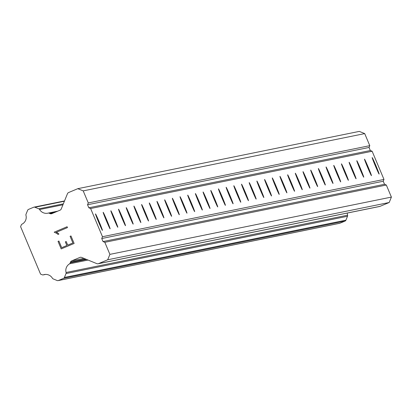 <?xml version="1.0" encoding="UTF-8"?>
<svg xmlns="http://www.w3.org/2000/svg" width="412" height="412" viewBox="0 0 412 412"><rect width="100%" height="100%" fill="white"/><g stroke="black" fill="none" stroke-linecap="round" stroke-linejoin="round"><path stroke-width="0.62" d="M379.122 174.085A8.951 0.314 -112.8 0 1 375.353 165.928A8.951 0.314 -112.8 0 1 372.18 157.58A8.951 0.314 -112.8 0 1 372.185 157.58A8.951 0.314 -112.8 0 1 375.955 165.742A8.951 0.314 -112.8 0 1 379.128 174.085A8.951 0.314 -112.8 0 1 379.122 174.085M371.439 175.651A8.951 0.314 -112.8 0 1 367.669 167.488A8.951 0.314 -112.8 0 1 364.496 159.145L364.496 159.145A8.951 0.314 -112.8 0 1 368.266 167.303A8.951 0.314 -112.8 0 1 371.439 175.651L371.439 175.651M363.75 177.217A8.951 0.314 -112.8 0 1 359.98 169.054A8.951 0.314 -112.8 0 1 356.813 160.706L356.813 160.706A8.951 0.314 -112.8 0 1 360.582 168.868A8.951 0.314 -112.8 0 1 363.755 177.212A8.951 0.314 -112.8 0 1 363.75 177.217M356.066 178.777A8.951 0.314 -112.8 0 1 352.296 170.62A8.951 0.314 -112.8 0 1 349.124 162.271A8.951 0.314 -112.8 0 1 349.129 162.271A8.951 0.314 -112.8 0 1 352.899 170.434A8.951 0.314 -112.8 0 1 356.066 178.777L356.066 178.777M348.377 180.343A8.951 0.314 -112.8 0 1 344.612 172.18A8.951 0.314 -112.8 0 1 341.44 163.837L341.44 163.837A8.951 0.314 -112.8 0 1 345.21 171.995A8.951 0.314 -112.8 0 1 348.382 180.343A8.951 0.314 -112.8 0 1 348.377 180.343M340.693 181.908A8.951 0.314 -112.8 0 1 336.923 173.746A8.951 0.314 -112.8 0 1 333.751 165.403A8.951 0.314 -112.8 0 1 333.756 165.397A8.951 0.314 -112.8 0 1 337.526 173.56A8.951 0.314 -112.8 0 1 340.693 181.903A8.951 0.314 -112.8 0 1 340.693 181.908M333.009 183.469A8.951 0.314 -112.8 0 1 329.239 175.311A8.951 0.314 -112.8 0 1 326.067 166.963L326.067 166.963A8.951 0.314 -112.8 0 1 329.837 175.126A8.951 0.314 -112.8 0 1 333.009 183.469L333.009 183.469M325.32 185.034A8.951 0.314 -112.8 0 1 321.551 176.872A8.951 0.314 -112.8 0 1 318.378 168.529A8.951 0.314 -112.8 0 1 318.383 168.529A8.951 0.314 -112.8 0 1 322.153 176.686A8.951 0.314 -112.8 0 1 325.326 185.034A8.951 0.314 -112.8 0 1 325.32 185.034M317.637 186.6A8.951 0.314 -112.8 0 1 313.867 178.437A8.951 0.314 -112.8 0 1 310.694 170.094A8.951 0.314 -112.8 0 1 310.694 170.089A8.951 0.314 -112.8 0 1 314.464 178.252A8.951 0.314 -112.8 0 1 317.637 186.6L317.637 186.6M309.948 188.16A8.951 0.314 -112.8 0 1 306.178 180.003A8.951 0.314 -112.8 0 1 303.011 171.655L303.011 171.655A8.951 0.314 -112.8 0 1 306.78 179.817A8.951 0.314 -112.8 0 1 309.953 188.16A8.951 0.314 -112.8 0 1 309.948 188.16M302.264 189.726A8.951 0.314 -112.8 0 1 298.494 181.563A8.951 0.314 -112.8 0 1 295.322 173.22A8.951 0.314 -112.8 0 1 295.327 173.22A8.951 0.314 -112.8 0 1 299.091 181.378A8.951 0.314 -112.8 0 1 302.264 189.726L302.264 189.726M294.575 191.292A8.951 0.314 -112.8 0 1 290.805 183.129A8.951 0.314 -112.8 0 1 287.638 174.786L287.638 174.786A8.951 0.314 -112.8 0 1 291.408 182.943A8.951 0.314 -112.8 0 1 294.58 191.292A8.951 0.314 -112.8 0 1 294.575 191.292M286.891 192.852A8.951 0.314 -112.8 0 1 283.121 184.694A8.951 0.314 -112.8 0 1 279.949 176.346A8.951 0.314 -112.8 0 1 279.954 176.346A8.951 0.314 -112.8 0 1 283.724 184.509A8.951 0.314 -112.8 0 1 286.891 192.852L286.891 192.852M279.207 194.418A8.951 0.314 -112.8 0 1 275.437 186.255A8.951 0.314 -112.8 0 1 272.265 177.912L272.265 177.912A8.951 0.314 -112.8 0 1 276.035 186.075A8.951 0.314 -112.8 0 1 279.207 194.418L279.207 194.418M271.518 195.983A8.951 0.314 -112.8 0 1 267.748 187.821A8.951 0.314 -112.8 0 1 264.576 179.477A8.951 0.314 -112.8 0 1 264.581 179.477A8.951 0.314 -112.8 0 1 268.351 187.635A8.951 0.314 -112.8 0 1 271.523 195.983A8.951 0.314 -112.8 0 1 271.518 195.983M263.834 197.544A8.951 0.314 -112.8 0 1 260.065 189.386A8.951 0.314 -112.8 0 1 256.892 181.038L256.892 181.038A8.951 0.314 -112.8 0 1 260.662 189.201A8.951 0.314 -112.8 0 1 263.834 197.544L263.834 197.544M256.146 199.109A8.951 0.314 -112.8 0 1 252.376 190.947A8.951 0.314 -112.8 0 1 249.203 182.604A8.951 0.314 -112.8 0 1 249.208 182.604A8.951 0.314 -112.8 0 1 252.978 190.766A8.951 0.314 -112.8 0 1 256.151 199.109A8.951 0.314 -112.8 0 1 256.146 199.109M248.462 200.675A8.951 0.314 -112.8 0 1 244.692 192.512A8.951 0.314 -112.8 0 1 241.52 184.169L241.52 184.169A8.951 0.314 -112.8 0 1 245.289 192.327A8.951 0.314 -112.8 0 1 248.462 200.675L248.462 200.675M240.773 202.24A8.951 0.314 -112.8 0 1 237.003 194.078A8.951 0.314 -112.8 0 1 233.836 185.73L233.836 185.73A8.951 0.314 -112.8 0 1 237.606 193.892A8.951 0.314 -112.8 0 1 240.778 202.235A8.951 0.314 -112.8 0 1 240.773 202.24M233.089 203.801A8.951 0.314 -112.8 0 1 229.319 195.643A8.951 0.314 -112.8 0 1 226.147 187.295A8.951 0.314 -112.8 0 1 226.152 187.295A8.951 0.314 -112.8 0 1 229.922 195.458A8.951 0.314 -112.8 0 1 233.089 203.801L233.089 203.801M225.4 205.367A8.951 0.314 -112.8 0 1 221.635 197.204A8.951 0.314 -112.8 0 1 218.463 188.861L218.463 188.861A8.951 0.314 -112.8 0 1 222.233 197.018A8.951 0.314 -112.8 0 1 225.405 205.367A8.951 0.314 -112.8 0 1 225.4 205.367M217.716 206.932A8.951 0.314 -112.8 0 1 213.946 198.769A8.951 0.314 -112.8 0 1 210.774 190.421A8.951 0.314 -112.8 0 1 210.779 190.421A8.951 0.314 -112.8 0 1 214.549 198.584A8.951 0.314 -112.8 0 1 217.716 206.927A8.951 0.314 -112.8 0 1 217.716 206.932M210.032 208.493A8.951 0.314 -112.8 0 1 206.263 200.335A8.951 0.314 -112.8 0 1 203.09 191.987L203.09 191.987A8.951 0.314 -112.8 0 1 206.86 200.15A8.951 0.314 -112.8 0 1 210.032 208.493L210.032 208.493M202.344 210.058A8.951 0.314 -112.8 0 1 198.574 201.895A8.951 0.314 -112.8 0 1 195.401 193.552A8.951 0.314 -112.8 0 1 195.406 193.552A8.951 0.314 -112.8 0 1 199.176 201.71A8.951 0.314 -112.8 0 1 202.349 210.058A8.951 0.314 -112.8 0 1 202.344 210.058M194.66 211.624A8.951 0.314 -112.8 0 1 190.89 203.461A8.951 0.314 -112.8 0 1 187.718 195.118A8.951 0.314 -112.8 0 1 187.718 195.113A8.951 0.314 -112.8 0 1 191.487 203.276A8.951 0.314 -112.8 0 1 194.66 211.619A8.951 0.314 -112.8 0 1 194.66 211.624M186.971 213.184A8.951 0.314 -112.8 0 1 183.201 205.027A8.951 0.314 -112.8 0 1 180.034 196.678L180.034 196.678A8.951 0.314 -112.8 0 1 183.803 204.841A8.951 0.314 -112.8 0 1 186.976 213.184A8.951 0.314 -112.8 0 1 186.971 213.184M179.287 214.75A8.951 0.314 -112.8 0 1 175.517 206.587A8.951 0.314 -112.8 0 1 172.345 198.244L172.345 198.244A8.951 0.314 -112.8 0 1 176.115 206.402A8.951 0.314 -112.8 0 1 179.287 214.75L179.287 214.75M171.598 216.315A8.951 0.314 -112.8 0 1 167.828 208.153A8.951 0.314 -112.8 0 1 164.661 199.81A8.951 0.314 -112.8 0 1 164.661 199.805A8.951 0.314 -112.8 0 1 168.431 207.967A8.951 0.314 -112.8 0 1 171.603 216.315A8.951 0.314 -112.8 0 1 171.598 216.315M163.914 217.876A8.951 0.314 -112.8 0 1 160.144 209.718A8.951 0.314 -112.8 0 1 156.972 201.37A8.951 0.314 -112.8 0 1 156.977 201.37A8.951 0.314 -112.8 0 1 160.747 209.533A8.951 0.314 -112.8 0 1 163.914 217.876L163.914 217.876M156.23 219.442A8.951 0.314 -112.8 0 1 152.461 211.279A8.951 0.314 -112.8 0 1 149.288 202.936L149.288 202.936A8.951 0.314 -112.8 0 1 153.058 211.093A8.951 0.314 -112.8 0 1 156.23 219.442L156.23 219.442M148.541 221.007A8.951 0.314 -112.8 0 1 144.772 212.844A8.951 0.314 -112.8 0 1 141.599 204.501A8.951 0.314 -112.8 0 1 141.604 204.496A8.951 0.314 -112.8 0 1 145.374 212.659A8.951 0.314 -112.8 0 1 148.541 221.007L148.541 221.007M140.858 222.568A8.951 0.314 -112.8 0 1 137.088 214.41A8.951 0.314 -112.8 0 1 133.915 206.062L133.915 206.062A8.951 0.314 -112.8 0 1 137.685 214.225A8.951 0.314 -112.8 0 1 140.858 222.568L140.858 222.568M133.169 224.133A8.951 0.314 -112.8 0 1 129.399 215.97A8.951 0.314 -112.8 0 1 126.227 207.627A8.951 0.314 -112.8 0 1 126.232 207.627A8.951 0.314 -112.8 0 1 130.001 215.79A8.951 0.314 -112.8 0 1 133.174 224.133A8.951 0.314 -112.8 0 1 133.169 224.133M125.485 225.699A8.951 0.314 -112.8 0 1 121.715 217.536A8.951 0.314 -112.8 0 1 118.543 209.193L118.543 209.193A8.951 0.314 -112.8 0 1 122.312 217.351A8.951 0.314 -112.8 0 1 125.485 225.699L125.485 225.699M117.796 227.259A8.951 0.314 -112.8 0 1 114.026 219.102A8.951 0.314 -112.8 0 1 110.859 210.753L110.859 210.753A8.951 0.314 -112.8 0 1 114.629 218.916A8.951 0.314 -112.8 0 1 117.801 227.259A8.951 0.314 -112.8 0 1 117.796 227.259M110.112 228.825A8.951 0.314 -112.8 0 1 106.342 220.662A8.951 0.314 -112.8 0 1 103.17 212.319A8.951 0.314 -112.8 0 1 103.175 212.319A8.951 0.314 -112.8 0 1 106.94 220.482A8.951 0.314 -112.8 0 1 110.112 228.825L110.112 228.825M102.423 230.39A8.951 0.314 -112.8 0 1 98.659 222.228A8.951 0.314 -112.8 0 1 95.486 213.885L95.486 213.885A8.951 0.314 -112.8 0 1 99.256 222.042A8.951 0.314 -112.8 0 1 102.428 230.39A8.951 0.314 -112.8 0 1 102.423 230.39M98.118 263.762L379.622 206.479A2.204 2.204 -101.5 0 0 380.034 206.35L389.196 202.498L391.4 197.09L386.327 185.024L384.525 184.288L383.248 181.244L383.979 179.436L372.134 151.25L370.326 150.514L369.049 147.465L369.78 145.663L364.713 133.601L359.305 131.392L77.801 188.675L83.209 190.88L88.281 202.946L87.545 204.749L88.827 207.792L90.63 208.529L102.48 236.72L101.743 238.522L103.026 241.571L104.828 242.308L109.896 254.369L107.692 259.781L98.53 263.634A2.204 2.204 78.5 0 1 96.846 263.644L81.591 257.412A2.204 2.204 -101.5 0 0 79.907 257.423L71.698 260.873A2.204 2.204 -101.5 0 0 70.514 262.073L70.22 262.784A1.653 1.653 78.5 0 1 69.618 263.804A7.715 7.71 -101.5 0 0 66.08 272.487A1.653 1.653 78.5 0 1 66.018 273.542L64.421 277.456A1.653 1.653 78.5 0 1 63.536 278.352L58.406 280.51A1.653 1.653 78.5 0 1 57.139 280.521L53.21 278.914A1.653 1.653 78.5 0 1 52.406 278.218A7.715 7.71 -101.5 0 0 43.749 274.686A1.653 1.653 78.5 0 1 42.261 274.804L40.546 274.104L20.6 226.657L21.3 224.942A1.653 1.653 78.5 0 1 22.428 223.958A7.715 7.71 -101.5 0 0 25.956 215.296A1.653 1.653 78.5 0 1 26.023 214.24L27.625 210.305A1.653 1.653 78.5 0 1 28.516 209.404L33.645 207.246A1.653 1.653 78.5 0 1 34.907 207.241L38.816 208.838A1.653 1.653 78.5 0 1 39.619 209.533A7.715 7.71 -101.5 0 0 48.297 213.076A1.653 1.653 78.5 0 1 49.445 213.359L50.156 213.648A2.204 2.204 -101.5 0 0 51.84 213.637L60.049 210.187A2.204 2.204 -101.5 0 0 61.234 208.987L67.455 193.728A2.204 2.204 78.5 0 1 68.639 192.528L77.801 188.675M347.311 213.055A7.715 7.71 -101.5 0 0 347.584 215.203L66.08 272.487M58.097 280.608L339.596 223.325A1.653 1.653 -101.5 0 0 339.91 223.232L345.035 221.074A1.653 1.653 -101.5 0 0 345.926 220.173L347.517 216.264A1.653 1.653 -101.5 0 0 347.584 215.203M61.692 247.679L66.862 245.506L61.692 247.679L58.895 241.03L61.692 247.679M66.862 245.506L65.338 241.88L66.862 245.5M65.338 241.88L66.203 241.52L65.343 241.88M66.203 241.52L67.722 245.14L66.203 241.52M67.722 245.14L72.898 242.967L67.728 245.14M72.898 242.967L70.102 236.318L72.898 242.967M70.102 236.318L70.967 235.952L70.107 236.318M58.035 241.396L58.895 241.03L58.035 241.396L61.192 248.905L58.035 241.396M70.967 235.952L74.124 243.466L61.192 248.905M67.11 226.739L54.178 232.177L56.851 233.429L54.178 232.177L67.11 226.739L67.475 227.599L56.212 232.337L57.623 232.904L58.931 234.042L58.02 234.423L56.851 233.429L58.02 234.423M383.979 179.436L102.48 236.72M372.134 151.25L90.63 208.529M383.248 181.244L101.743 238.522M384.525 184.288L103.026 241.571M386.327 185.024L104.828 242.308M391.4 197.09L109.896 254.369M389.196 202.498L107.692 259.781M86.587 259.452L70.22 262.784M88.055 260.049L69.618 263.804M44.707 274.49L43.749 274.686M57.757 211.15L48.297 213.076M55.378 212.154L49.445 213.359M364.713 133.601L83.209 190.88M369.78 145.663L88.281 202.946M369.049 147.465L87.545 204.749M370.326 150.514L88.827 207.792M380.034 206.35L98.53 263.634M80.752 257.248L79.907 257.423M83.96 258.381L71.698 260.873M85.526 259.019L70.514 262.073M347.517 216.264L66.018 273.542M345.926 220.173L64.421 277.456M345.035 221.074L63.536 278.352M339.91 223.232L58.406 280.51M64.39 201.241L34.907 207.241M63.33 203.852L38.816 208.838M62.948 204.785L39.619 209.533M53.38 212.994L50.156 213.648M45.547 274.423L43.219 274.897M64.519 200.932L33.954 207.154"/></g></svg>

